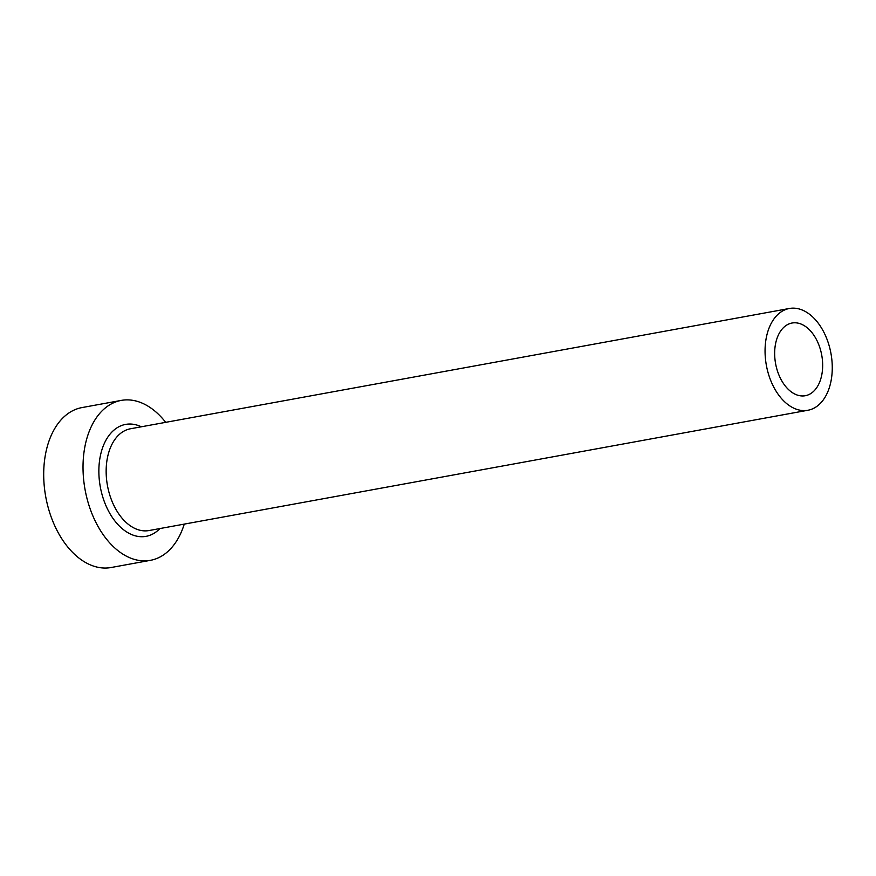 <?xml version="1.0" encoding="UTF-8"?>
<svg xmlns="http://www.w3.org/2000/svg" width="876" height="876" viewBox="0 0 876 876"><rect width="100%" height="100%" fill="white"/><g stroke="black" fill="none" stroke-linecap="round" stroke-linejoin="round"><path stroke-width="1.31" d="M795.003 394.134A36.945 23.455 79.7 0 0 805.296 395.722A36.945 23.455 79.7 0 0 822.619 363.058A36.945 23.455 79.7 0 0 802.317 324.613A36.945 23.455 79.7 0 0 792.024 323.025A36.945 23.455 79.7 0 0 774.702 355.678A36.945 23.455 79.7 0 0 795.003 394.134M803.774 310.706A51.728 32.828 79.7 0 0 789.375 308.483A51.728 32.828 79.7 0 0 765.12 354.2A51.728 32.828 79.7 0 0 793.547 408.041A51.728 32.828 79.7 0 0 807.946 410.253A51.728 32.828 79.7 0 0 832.2 364.536A51.728 32.828 79.7 0 0 803.774 310.706M165.684 422.341A81.282 51.596 79.7 0 0 143.861 403.902A81.282 51.596 79.7 0 0 121.227 400.409A81.282 51.596 79.7 0 0 83.121 472.252A81.282 51.596 79.7 0 0 127.787 556.851A81.282 51.596 79.7 0 0 150.42 560.333A81.282 51.596 79.7 0 0 184.267 524.111M121.227 400.409L81.906 407.592A81.282 51.596 79.7 0 0 43.8 479.435A81.282 51.596 79.7 0 0 88.465 564.024A81.282 51.596 79.7 0 0 111.099 567.517L150.42 560.333M159.914 528.557A56.896 36.113 -100.3 0 1 130.196 533.911A56.896 36.113 -100.3 0 1 99.284 462.867A56.896 36.113 -100.3 0 1 141.343 426.787M789.375 308.483L130.469 428.769A51.728 32.828 79.7 0 0 106.215 474.485A51.728 32.828 79.7 0 0 134.641 528.327A51.728 32.828 79.7 0 0 149.051 530.538L807.946 410.253"/></g></svg>
